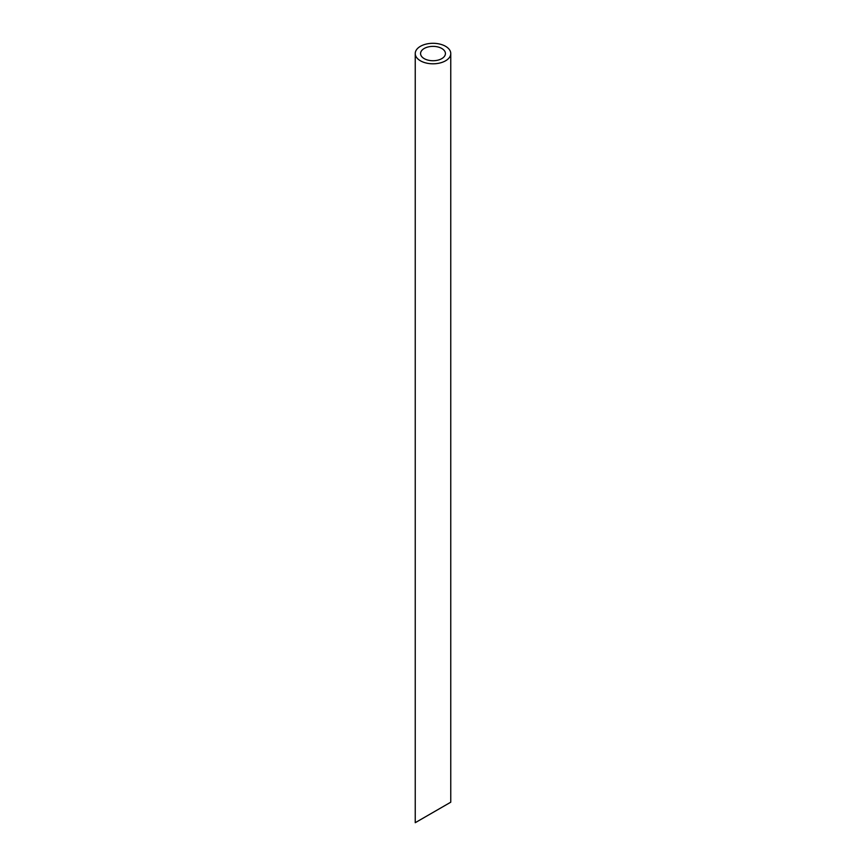 <?xml version="1.0" encoding="UTF-8"?>
<svg xmlns="http://www.w3.org/2000/svg" width="866" height="866" viewBox="0 0 866 866"><rect width="100%" height="100%" fill="white"/><g stroke="black" fill="none" stroke-linecap="round" stroke-linejoin="round"><path stroke-width="1.3" d="M424.21 58.628A12.427 7.177 0 0 0 437.752 60.187A12.427 7.177 0 0 0 445.427 53.551A12.427 7.177 0 0 0 433 46.374A12.427 7.177 0 0 0 420.573 53.551A12.427 7.177 0 0 0 424.21 58.628M424.21 817.526L420.573 819.626M445.427 805.272L441.79 807.372M420.443 60.804A17.764 10.251 0 0 0 439.798 63.023A17.764 10.251 0 0 0 450.764 53.551A17.764 10.251 0 0 0 433 43.3A17.764 10.251 0 0 0 415.236 53.551A17.764 10.251 0 0 0 420.443 60.804M450.764 53.551L450.764 802.197L415.236 822.7L415.236 53.551"/></g></svg>
